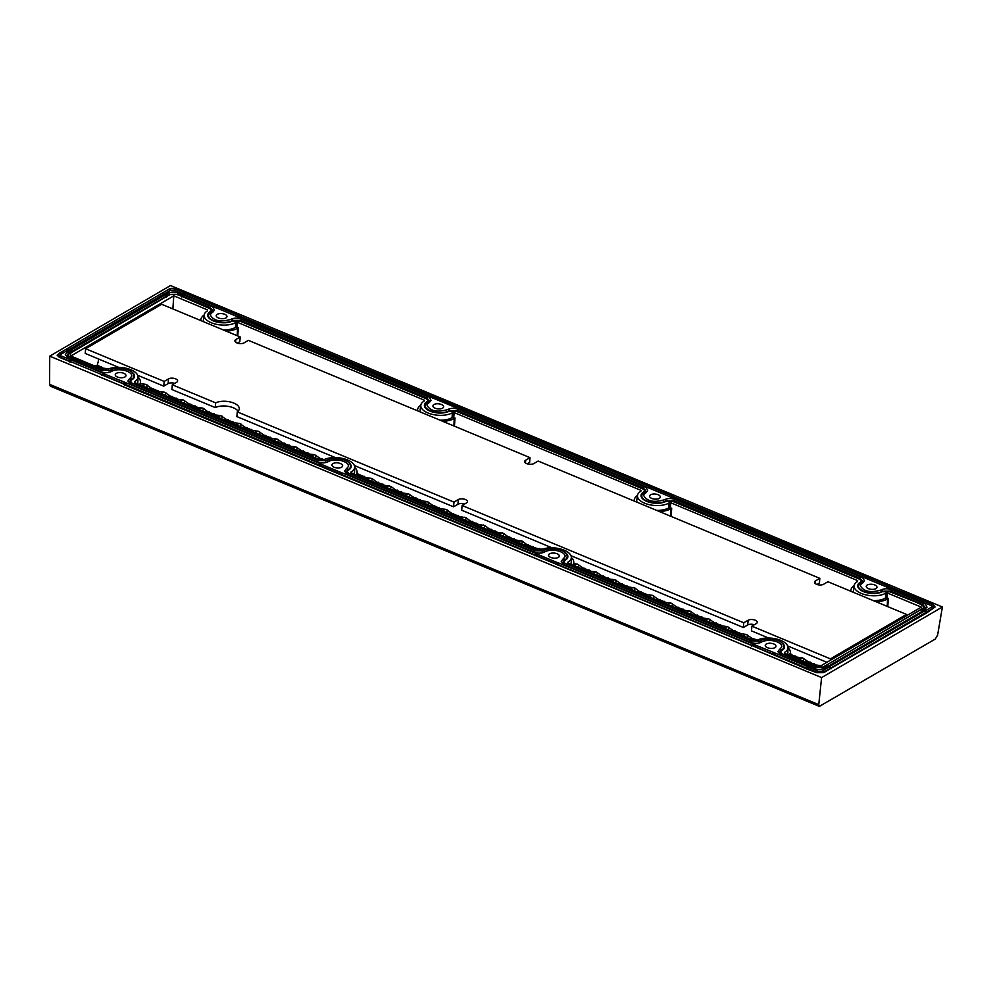 <?xml version="1.0" encoding="UTF-8"?>
<svg xmlns="http://www.w3.org/2000/svg" width="992" height="992" viewBox="0 0 992 992"><rect width="100%" height="100%" fill="white"/><g stroke="black" fill="none" stroke-linecap="round" stroke-linejoin="round"><path stroke-width="1.49" d="M942.4 606.98L170.525 285.547L49.724 356.165L821.599 677.586L818.76 704.642L819.355 706.391L935.233 639.084L937.589 635.19L942.4 606.98L821.599 677.586M926.813 612.312L830.85 668.397L926.751 612.87L935.096 607.005L933.336 604.86M830.85 668.397L823.782 672.663L816.763 672.7L807.017 669.141L751.564 645.358L123.764 384.611L124.769 384.338L318.978 465.322M752.308 645.767L557.157 564.498M535.643 555.545L340.492 474.275M102.312 375.088L123.814 384.053M449.773 411.283L456.543 411.37L642.977 489.006L644.961 490.668M233.108 321.048L239.878 321.135L426.312 398.772L428.296 400.433M644.998 490.284L642.94 488.3L456.841 410.8L449.5 411.023A13.95 6.609 5 0 1 433.876 412.337A13.95 6.609 5 0 1 424.378 405.319A13.95 6.609 5 0 1 427.056 401.673L428.333 400.148L426.275 398.077L240.176 320.577L232.835 320.8A13.95 6.609 5 0 1 217.211 322.115A13.95 6.609 5 0 1 207.712 315.096A13.95 6.609 5 0 1 210.391 311.451L211.668 309.926L209.61 307.842L180.842 295.963L209.647 308.549L211.631 310.211M167.35 296.05L71.288 352.73L166.594 296.348L170.116 294.562L177.134 294.525L180.842 295.963M883.103 591.728L889.874 591.815L918.741 603.248L924.308 606.881L923.341 608.232L825.48 665.682M861.626 580.89L859.642 579.229L673.208 501.592L666.438 501.506M350.908 472.068L351.304 471.845A17.496 8.296 5 0 0 354.677 467.269A17.496 8.296 5 0 0 342.748 458.453A17.496 8.296 5 0 0 323.144 460.114L321.346 460.35L134.466 382.528L134.639 381.61A17.496 8.296 5 0 0 138 377.034A17.496 8.296 5 0 0 126.083 368.23A17.496 8.296 5 0 0 106.479 369.88L104.668 370.128L70.816 356.029L173.798 295.839L207.65 309.938L207.477 310.856A17.496 8.296 -175 0 0 204.154 314.96A17.496 8.296 -175 0 0 215.574 324.124A17.496 8.296 -175 0 0 235.637 322.586L237.448 322.338L424.328 400.16L424.142 401.078A17.496 8.296 -175 0 0 420.819 405.182A17.496 8.296 -175 0 0 432.239 414.346A17.496 8.296 -175 0 0 452.315 412.808L454.113 412.56L640.993 490.383L640.832 491.288A17.496 8.296 5 0 0 637.484 495.405A17.496 8.296 5 0 0 648.904 504.581A17.496 8.296 5 0 0 668.98 503.031L670.778 502.795L857.658 580.618L857.472 581.523A17.496 8.296 5 0 0 854.162 585.64A17.496 8.296 5 0 0 865.57 594.803A17.496 8.296 5 0 0 885.645 593.253L887.443 593.018L921.295 607.116L818.326 667.306L784.461 653.207L784.647 652.29A17.496 8.296 -175 0 0 788.008 647.714A17.496 8.296 -175 0 0 776.091 638.91A17.496 8.296 -175 0 0 756.474 640.559L754.676 640.807L567.796 562.985L567.982 562.067A17.496 8.296 -175 0 0 571.342 557.492A17.496 8.296 -175 0 0 559.414 548.688A17.496 8.296 -175 0 0 539.809 550.337L538.011 550.572L350.908 472.638M640.993 490.383L640.807 491.3M356.202 474.87A20.361 9.647 5 0 0 357.108 472.204A20.361 9.647 5 0 0 354.665 467.306M353.995 473.953A17.782 8.432 5 0 0 354.541 472.006L354.677 467.269M139.537 384.648A20.361 9.647 5 0 0 140.442 381.97A20.361 9.647 5 0 0 138 377.072M137.33 383.718A17.782 8.432 5 0 0 137.876 381.784L138 377.034M172.856 308.921L173.798 295.839M94.897 366.048L97.303 365.168L98.853 359.116M821.24 665.657L816.193 665.037L808.108 661.676L802.466 657.845L797.432 657.225L789.347 653.864M757.429 640.063L751.824 638.228L746.182 634.409L741.148 633.789L733.051 630.416L727.409 626.597L722.374 625.977L714.29 622.604L708.648 618.772L703.613 618.165L695.528 614.792L689.886 610.96L684.852 610.34L676.767 606.98L671.125 603.148L666.091 602.528L658.006 599.168L652.364 595.336L647.33 594.716L639.232 591.356L634.979 588.095L628.556 586.904L620.471 583.532L614.829 579.712L609.795 579.092L601.71 575.72L596.068 571.9L591.034 571.28L582.949 567.908L577.307 564.076L573.748 563.642M541.682 549.432L534.738 547.832L526.653 544.472L522.387 541.21L515.976 540.02L507.892 536.66L503.626 533.398L497.215 532.208L489.13 528.835L484.865 525.586L478.454 524.396L470.357 521.023L466.104 517.774L459.68 516.584L451.596 513.211L445.954 509.38L440.919 508.772L432.834 505.399L427.192 501.568L422.158 500.948L414.073 497.587L408.431 493.756L403.397 493.136L395.3 489.775L391.046 486.514L384.623 485.324L376.538 481.963L372.285 478.702L365.862 477.512L357.07 473.606M324.086 459.606L320.255 458.515L314.613 454.683L309.578 454.076L301.481 450.703L295.839 446.871L290.805 446.251L282.72 442.891L277.078 439.059L272.044 438.439L263.959 435.079L258.317 431.247L253.282 430.627L245.198 427.267L239.556 423.435L234.521 422.815L226.424 419.442L220.794 415.623L215.748 415.003L207.663 411.63L203.41 408.382L196.986 407.191L188.902 403.818L183.26 399.987L178.225 399.379L170.14 396.006L164.498 392.175L159.464 391.555L151.379 388.194L145.737 384.363L140.405 383.532M108.574 368.888L103.168 368.119L97.303 365.168M235.637 322.586L235.451 327.397L237.088 327.248L238.353 327.782L237.534 328.265A20.361 9.647 -175 0 1 226.238 331.154M200.88 320.59A20.361 9.647 -175 0 1 200.892 319.399A20.361 9.647 -175 0 1 204.154 314.997M238.353 327.782L237.77 335.953M452.315 412.808L452.129 417.62L455.018 418.004L454.2 418.488A20.361 9.647 -175 0 1 442.903 421.377M417.545 410.812A20.361 9.647 -175 0 1 417.558 409.622A20.361 9.647 -175 0 1 420.819 405.22M455.018 418.004L454.435 426.176M637.484 495.442A20.361 9.647 5 0 0 634.235 499.844A20.361 9.647 5 0 0 634.21 501.047M659.581 511.599A20.361 9.647 5 0 0 670.865 508.71L671.696 508.226L671.1 516.41M671.696 508.226L668.794 507.854A17.782 8.432 5 0 1 656.754 510.434M853.703 592.447A17.782 8.432 5 0 1 853.467 590.327L854.162 585.64A20.361 9.647 5 0 0 850.9 590.066A20.361 9.647 5 0 0 850.876 591.269M876.246 601.834A20.361 9.647 5 0 0 887.53 598.945L888.361 598.461L887.766 606.633M887.443 593.018L887.096 597.928L888.361 598.461M788.008 647.751A20.361 9.647 -175 0 1 790.438 652.649A20.361 9.647 -175 0 1 789.545 655.315M570.66 564.175A17.782 8.432 -175 0 0 571.206 562.241L571.342 557.492A20.361 9.647 -175 0 1 573.773 562.427A20.361 9.647 -175 0 1 572.868 565.093M96.435 366.693L96.894 365.254M96.311 366.643L101.544 366.941M96.013 366.519L96.881 366.879M103.168 368.119L102.883 369.384M104.445 370.028L108.202 368.739M140.703 383.743L140.405 385.008M141.98 385.665L145.737 384.363M146.618 387.587L147.114 384.946M151.379 388.194L148.912 388.542M152.309 389.955L153.264 388.467M153.177 390.315L157.84 390.377M159.464 391.555L159.166 392.82M160.741 393.477L164.498 392.175M165.379 395.399L165.875 392.758M170.14 396.006L167.673 396.354M171.07 397.767L172.025 396.279M171.938 398.139L176.601 398.189M178.225 399.379L177.94 400.632M179.502 401.289L183.26 399.987M184.14 403.211L184.636 400.57M188.902 403.818L186.434 404.178M189.832 405.592L190.786 404.104M190.7 405.951L195.362 406.001M196.986 407.191L196.701 408.444M198.276 409.101L202.021 407.811M202.901 411.035L203.41 408.382M207.663 411.63L205.195 411.99M208.593 413.404L209.56 411.916M209.461 413.763L214.136 413.813M215.748 415.003L215.462 416.256M217.037 416.913L220.794 415.623M221.662 418.847L222.171 416.194M226.424 419.442L223.969 419.802M227.354 421.216L228.321 419.728M228.222 421.575L232.897 421.637M234.521 422.815L234.224 424.08M235.798 424.725L239.556 423.435M240.436 426.659L240.932 424.006M245.198 427.267L242.73 427.614M246.128 429.028L247.082 427.54M246.996 429.387L251.658 429.449M253.282 430.627L252.997 431.892M254.56 432.537L258.317 431.247M259.197 434.471L259.693 431.818M263.959 435.079L261.491 435.426M264.889 436.84L265.844 435.352M265.757 437.199L270.419 437.261M272.044 438.439L271.758 439.704M273.321 440.361L277.078 439.059M277.958 442.283L278.467 439.642M282.72 442.891L280.252 443.238M283.65 444.652L284.605 443.164M284.518 445.011L289.18 445.073M290.805 446.251L290.52 447.516M292.094 448.173L295.839 446.871M296.72 450.095L297.228 447.454M301.481 450.703L299.014 451.05M302.411 452.464L303.378 450.976M303.279 452.836L307.954 452.885M309.578 454.076L309.281 455.328M310.856 455.985L314.613 454.683M315.493 457.907L315.989 455.266M320.255 458.515L317.787 458.874M321.185 460.288L322.14 458.8M321.78 460.462L322.549 460.424M357.777 474.139L357.058 474.25M358.707 475.912L359.662 474.424M359.575 476.272L364.238 476.334M365.862 477.512L365.577 478.776M367.152 479.421L370.896 478.132M371.777 481.356L372.285 478.702M376.538 481.963L374.071 482.31M377.468 483.724L378.436 482.236M378.336 484.084L383.011 484.146M384.623 485.324L384.338 486.588M385.913 487.233L389.658 485.944M390.538 489.168L391.046 486.514M395.3 489.775L392.844 490.122M396.23 491.536L397.197 490.048M397.098 491.896L401.772 491.958M403.397 493.136L403.099 494.4M404.674 495.058L408.431 493.756M409.312 496.98L409.808 494.338M414.073 497.587L411.606 497.934M415.003 499.348L415.958 497.86M415.871 499.708L420.534 499.77M422.158 500.948L421.873 502.212M423.435 502.87L427.192 501.568M428.073 504.792L428.569 502.15M432.834 505.399L430.367 505.746M433.764 507.16L434.719 505.672M434.632 507.532L439.295 507.582M440.919 508.772L440.634 510.024M442.196 510.682L445.954 509.38M446.834 512.604L447.33 509.962M451.596 513.211L449.128 513.571M452.526 514.984L453.48 513.496M453.394 515.344L458.056 515.394M459.68 516.584L459.395 517.836M460.97 518.494L464.715 517.204M465.595 520.428L466.104 517.774M470.357 521.023L467.889 521.383M471.287 522.796L472.254 521.308M472.155 523.156L476.83 523.206M478.454 524.396L478.156 525.648M479.731 526.306L483.488 525.016M484.369 528.24L484.865 525.586M489.13 528.835L486.663 529.195M490.06 530.608L491.015 529.12M490.928 530.968L495.591 531.03M497.215 532.208L496.918 533.473M498.492 534.118L502.25 532.828M503.13 536.052L503.626 533.398M507.892 536.66L505.424 537.007M508.822 538.42L509.776 536.932M509.69 538.78L514.352 538.842M515.976 540.02L515.691 541.285M517.254 541.93L521.011 540.64M521.891 543.864L522.387 541.21M526.653 544.472L524.185 544.819M527.583 546.232L528.538 544.744M528.451 546.592L533.113 546.654M534.738 547.832L534.452 549.097M536.015 549.754L539.772 548.452M541.024 549.704L541.161 549.035M573.698 565.328L577.307 564.076M578.187 567.3L578.683 564.659M582.949 567.908L580.481 568.267M583.879 569.681L584.834 568.193M584.747 570.04L589.409 570.09M591.034 571.28L590.736 572.533M592.311 573.19L596.068 571.9M596.948 575.124L597.444 572.471M601.71 575.72L599.242 576.079M602.64 577.493L603.595 576.005M603.508 577.852L608.17 577.902M609.795 579.092L609.51 580.345M611.072 581.002L614.829 579.712M615.71 582.936L616.206 580.283M620.471 583.532L618.004 583.891M621.401 585.305L622.356 583.817M622.269 585.664L626.932 585.726M628.556 586.904L628.271 588.169M629.846 588.814L633.59 587.524M634.471 590.748L634.979 588.095M639.232 591.356L636.765 591.703M640.162 593.117L641.13 591.629M641.03 593.476L645.705 593.538M647.33 594.716L647.032 595.981M648.607 596.626L652.364 595.336M653.244 598.56L653.74 595.907M658.006 599.168L655.538 599.515M658.924 600.929L659.891 599.441M659.804 601.288L664.466 601.35M666.091 602.528L665.793 603.793M667.368 604.45L671.125 603.148M672.006 606.372L672.502 603.731M676.767 606.98L674.3 607.327M677.697 608.741L678.652 607.253M678.565 609.1L683.228 609.162M684.852 610.34L684.567 611.605M686.129 612.262L689.886 610.96M690.767 614.184L691.263 611.543M695.528 614.792L693.061 615.139M696.458 616.553L697.413 615.065M697.326 616.925L701.989 616.974M703.613 618.165L703.328 619.417M704.89 620.074L708.648 618.772M709.528 621.996L710.036 619.355M714.29 622.604L711.822 622.964M715.22 624.377L716.174 622.889M716.088 624.737L720.762 624.786M722.374 625.977L722.089 627.229M723.664 627.886L727.409 626.597M728.289 629.821L728.798 627.167M733.051 630.416L730.596 630.776M733.981 632.189L734.948 630.701M734.849 632.549L739.524 632.598M741.148 633.789L740.85 635.041M742.425 635.698L746.182 634.409M747.063 637.633L747.559 634.979M751.824 638.228L749.357 638.588M752.754 640.001L753.709 638.513M753.622 640.361L756.896 640.324M790.438 652.649L790.364 655.662L791.232 654.137M791.145 655.985L795.807 656.047M797.432 657.225L797.146 658.49M798.721 659.147L802.466 657.845M803.346 661.069L803.855 658.428M808.108 661.676L805.64 662.024M809.038 663.437L810.005 661.949M809.906 663.797L814.581 663.859M816.193 665.037L815.908 666.302M817.482 666.959L820.992 665.744M788.008 647.714L787.871 652.463A17.782 8.432 -175 0 1 787.326 654.398M637.484 495.405L636.79 500.104A17.782 8.432 5 0 0 637.038 502.225M887.096 597.928L885.459 598.077A17.782 8.432 5 0 1 873.419 600.656M452.129 417.62A17.782 8.432 -175 0 1 440.088 420.199M420.372 411.99A17.782 8.432 -175 0 1 420.124 409.882L420.819 405.182M235.451 327.397A17.782 8.432 -175 0 1 223.411 329.976M203.707 321.768A17.782 8.432 -175 0 1 203.459 319.647L204.154 314.96M819.38 706.403L50.381 386.173L49.6 384.338L818.76 704.642M49.724 356.165L49.6 384.338M815.461 580.878A5.047 2.393 -175 0 0 814.494 582.13A5.047 2.393 -175 0 0 817.854 584.722A5.047 2.393 -175 0 0 823.583 584.263L827.936 581.721L906.477 614.42L830.428 658.874L751.886 626.163L756.251 623.621A5.047 2.393 -175 0 0 757.218 622.368A5.047 2.393 -175 0 0 753.846 619.777A5.047 2.393 -175 0 0 748.117 620.236L743.764 622.778L462.098 505.486L466.451 502.944A5.047 2.393 -175 0 0 467.418 501.692A5.047 2.393 -175 0 0 464.058 499.1A5.047 2.393 -175 0 0 458.329 499.559L453.976 502.101L237.274 411.866A13.466 6.386 -175 0 0 239.283 408.89A13.466 6.386 -175 0 0 230.776 402.082A13.466 6.386 -175 0 0 215.673 402.864L172.31 384.809L176.663 382.267A5.047 2.393 -175 0 0 177.63 381.015A5.047 2.393 -175 0 0 174.257 378.423A5.047 2.393 -175 0 0 168.541 378.882L164.176 381.424L85.634 348.725L161.684 304.271L240.225 336.982L235.873 339.524A5.047 2.393 -175 0 0 234.906 340.777A5.047 2.393 -175 0 0 238.278 343.368A5.047 2.393 -175 0 0 243.995 342.91L248.36 340.355L530.026 457.659L525.661 460.201A5.047 2.393 -175 0 0 524.694 461.454A5.047 2.393 -175 0 0 528.066 464.045A5.047 2.393 -175 0 0 533.795 463.586L538.148 461.044L819.814 578.336L815.461 580.878L815.226 583.532M819.814 578.336L819.404 583.06L816.974 584.474M826.894 662.296L787.673 645.953M768.626 638.03L751.477 630.887L751.886 626.163M754.317 624.749A5.047 2.393 5 0 0 747.708 624.96L743.355 627.502L571.008 555.731M551.961 547.795L461.689 510.21L462.098 505.486M464.516 504.072A5.047 2.393 5 0 0 457.92 504.283L453.555 506.825L354.342 465.508M335.284 457.572L236.865 416.59L237.274 411.866M215.673 402.864L215.252 407.588A13.466 6.386 -175 0 1 227.912 406.311A13.466 6.386 -175 0 1 238.117 411.159M215.252 407.588L171.889 389.534L172.31 384.809M174.728 383.396A5.047 2.393 5 0 0 168.119 383.606L163.767 386.148L137.665 375.286M118.618 367.35L85.225 353.437L85.634 348.725M240.225 336.982L239.816 341.694L237.398 343.12M530.026 457.659L529.604 462.384L527.186 463.797M906.477 614.42L906.353 615.846M830.428 658.874L830.304 660.3M743.764 622.778L743.355 627.502M453.976 502.101L453.555 506.825M164.176 381.424L163.767 386.148M807.017 668.546L773.822 654.72M455.886 406.038L456.556 406.41M239.221 315.803L239.89 316.175M184.512 293.024L185.182 293.396M66.018 349.42L169.57 288.846M65.596 349.593L57.114 355.148L59.173 357.219L69.105 361.262M889.886 586.855L889.216 586.483M673.221 496.632L672.551 496.26M931.972 607.253L931.463 605.666L173.873 290.185L170.599 290.197L60.252 354.702A1.004 0.744 -120.3 0 0 58.925 353.499L57.784 355.111L59.57 356.996L817.16 672.477L823.248 672.44L933.596 607.935L934.439 606.856L932.455 604.388L888.745 586.334M326.752 460.524A1.004 0.744 59.7 0 1 326.901 460.4C333.647 456.394 350.722 458.949 350.498 466.538A13.268 6.287 -175 0 1 347.956 469.836L347.646 470.01A1.004 0.744 -120.3 0 0 346.332 468.807L344.546 471.262L347.696 474.585L533.795 552.085C537.85 553.511 541.446 553.486 544.571 552.023L544.893 551.837A11.259 5.332 5 0 1 557.653 550.808A11.259 5.332 5 0 1 565.155 556.586L563.307 558.843A1.004 0.744 -120.3 0 0 563.171 558.967M110.087 370.289A1.004 0.744 59.7 0 1 110.236 370.177C116.982 366.16 134.056 368.726 133.833 376.315A13.268 6.287 -175 0 1 131.291 379.601L130.981 379.787A1.004 0.744 -120.3 0 0 129.654 378.584L127.881 381.027L131.031 384.363L317.13 461.863C321.185 463.276 324.781 463.252 327.906 461.801L328.216 461.615A11.259 5.332 -175 0 1 340.988 460.586A11.259 5.332 -175 0 1 348.49 466.364L346.642 468.621A1.004 0.744 -120.3 0 0 346.493 468.745M211.408 311.079A1.004 0.744 59.7 0 1 211.519 310.98L212.338 310.074L210.006 307.619L182.181 296.025L177.531 294.289L169.57 294.339L68.349 353.512A1.004 0.744 -120.3 0 0 67.022 352.296L65.236 354.752L68.398 358.087L100.465 371.64C104.52 373.054 108.103 373.029 111.24 371.566L111.55 371.392A11.259 5.332 -175 0 1 124.31 370.363A11.259 5.332 -175 0 1 131.824 376.142L129.977 378.398A1.004 0.744 -120.3 0 0 129.828 378.51M210.006 307.619L210.986 306.33C212.201 306.268 213.317 307.57 214.346 310.248L212.548 312.356A11.259 5.332 5 0 0 210.403 315.146C213.664 320.924 220.522 322.326 230.975 319.362A1.004 0.744 -120.3 0 1 232.289 320.577L232.612 320.391A1.004 0.744 -120.3 0 0 231.148 319.3M427.602 401.896A1.004 0.744 59.7 0 1 427.899 401.363L429.003 400.297L426.672 397.842L427.651 396.564C428.866 396.49 429.995 397.792 431.012 400.483L429.226 402.578A11.259 5.332 5 0 0 427.068 405.368C430.33 411.147 437.187 412.548 447.64 409.584A1.004 0.744 -120.3 0 1 448.954 410.8L449.277 410.614A1.004 0.744 -120.3 0 0 447.95 409.411L447.64 409.584M861.403 581.758A1.004 0.744 59.7 0 1 861.527 581.647L862.333 580.754L860.002 578.286L673.903 500.786L665.632 501.022A1.004 0.744 -120.3 0 0 664.305 499.819C653.852 502.783 646.995 501.369 643.734 495.591A11.259 5.332 -175 0 1 645.891 492.801L647.677 490.705C646.66 488.027 645.532 486.712 644.316 486.787L458.217 409.287C454.634 407.96 451.224 407.997 447.95 409.411M825.369 665.843L924.966 607.03L922.647 604.574L890.568 591.021L882.297 591.257A1.004 0.744 -120.3 0 0 880.97 590.042C870.517 593.005 863.66 591.592 860.399 585.826A11.259 5.332 -175 0 1 862.556 583.036L864.342 580.928C863.325 578.249 862.209 576.947 860.994 577.009L674.882 499.509C671.311 498.182 667.889 498.22 664.615 499.633L664.305 499.819M826.472 665.297A1.004 0.744 59.7 0 1 827.799 666.512L922.523 611.146L926.987 607.216C925.958 604.525 924.842 603.223 923.626 603.297L920.712 602.057A1.004 0.694 -53.8 0 1 920.787 602.132M827.799 666.512L824.278 668.298C821.14 669.761 817.544 669.786 813.502 668.36L781.026 655.042L777.877 651.707L779.662 649.252A1.004 0.744 -120.3 0 1 780.977 650.467L781.299 650.281A13.268 6.287 5 0 0 783.829 646.995C784.064 639.394 766.99 636.839 760.232 640.857A1.004 0.744 59.7 0 1 761.558 642.06L761.236 642.246C758.111 643.709 754.515 643.734 750.473 642.32L564.361 564.82L561.212 561.484L562.997 559.029A1.004 0.744 -120.3 0 1 564.312 560.244L564.622 560.058A13.268 6.287 5 0 0 567.164 556.772C567.399 549.171 550.324 546.617 543.566 550.622A1.004 0.744 59.7 0 1 544.893 551.837M781.299 650.281A1.004 0.744 -120.3 0 0 779.972 649.078L781.82 646.821A11.259 5.332 5 0 0 774.318 641.03A11.259 5.332 5 0 0 761.558 642.06M549.618 553.809A5.382 2.554 5 0 0 548.576 555.136A5.382 2.554 5 0 0 552.172 557.901A5.382 2.554 5 0 0 558.273 557.417A5.382 2.554 5 0 0 559.314 556.078A5.382 2.554 5 0 0 555.718 553.313A5.382 2.554 5 0 0 549.618 553.809M766.283 644.031A5.382 2.554 5 0 0 765.254 645.37A5.382 2.554 5 0 0 768.837 648.136A5.382 2.554 5 0 0 774.95 647.64A5.382 2.554 5 0 0 775.98 646.3A5.382 2.554 5 0 0 772.384 643.535A5.382 2.554 5 0 0 766.283 644.031M867.281 584.995A5.382 2.554 -175 0 1 873.382 584.511A5.382 2.554 -175 0 1 876.978 587.276A5.382 2.554 -175 0 1 875.948 588.603A5.382 2.554 -175 0 1 869.835 589.099A5.382 2.554 -175 0 1 866.252 586.334A5.382 2.554 -175 0 1 867.281 584.995M650.616 494.772A5.382 2.554 -175 0 1 656.716 494.276A5.382 2.554 -175 0 1 660.312 497.042A5.382 2.554 -175 0 1 659.283 498.381A5.382 2.554 -175 0 1 653.17 498.877A5.382 2.554 -175 0 1 649.586 496.112A5.382 2.554 -175 0 1 650.616 494.772M442.606 408.158A5.382 2.554 5 0 0 443.647 406.819A5.382 2.554 5 0 0 440.051 404.054A5.382 2.554 5 0 0 433.95 404.55A5.382 2.554 5 0 0 432.909 405.877A5.382 2.554 5 0 0 436.505 408.642A5.382 2.554 5 0 0 442.606 408.158M225.94 317.936A5.382 2.554 5 0 0 226.97 316.597A5.382 2.554 5 0 0 223.386 313.832A5.382 2.554 5 0 0 217.273 314.315A5.382 2.554 5 0 0 216.244 315.654A5.382 2.554 5 0 0 219.84 318.42A5.382 2.554 5 0 0 225.94 317.936M124.942 376.96A5.382 2.554 -175 0 1 118.842 377.456A5.382 2.554 -175 0 1 115.246 374.691A5.382 2.554 -175 0 1 116.275 373.352A5.382 2.554 -175 0 1 122.388 372.856A5.382 2.554 -175 0 1 125.972 375.633A5.382 2.554 -175 0 1 124.942 376.96M341.608 467.182A5.382 2.554 -175 0 1 335.507 467.678A5.382 2.554 -175 0 1 331.911 464.913A5.382 2.554 -175 0 1 332.94 463.574A5.382 2.554 -175 0 1 339.053 463.09A5.382 2.554 -175 0 1 342.637 465.856A5.382 2.554 -175 0 1 341.608 467.182M644.738 491.536A1.004 0.744 59.7 0 1 644.862 491.424L645.668 490.532L643.337 488.064L457.238 410.564L449.277 410.614M429.226 402.578A1.004 0.744 59.7 0 0 427.899 401.363L425.06 405.195A13.268 6.287 5 0 0 433.913 412.015A13.268 6.287 5 0 0 448.954 410.8M232.612 320.391L240.572 320.342L426.672 397.842M210.924 311.674A1.004 0.744 59.7 0 1 211.234 311.141L208.394 314.972A13.268 6.287 5 0 0 217.248 321.792A13.268 6.287 5 0 0 232.289 320.577M68.398 358.087L69.378 356.798L67.245 354.925L68.349 353.512M131.031 384.363L132.01 383.086L129.89 381.201L130.981 379.787M347.696 474.585L348.676 473.308L346.555 471.436L347.646 470.01M564.312 560.244L563.22 561.658L565.341 563.53L564.361 564.82M780.977 650.467L779.886 651.88L782.006 653.765L781.026 655.042M882.297 591.257A13.268 6.287 -175 0 1 867.244 592.46A13.268 6.287 -175 0 1 858.39 585.64L861.23 581.82A1.004 0.744 59.7 0 1 862.556 583.036M665.632 501.022A13.268 6.287 -175 0 1 650.578 502.237A13.268 6.287 -175 0 1 641.725 495.417L644.564 491.598A1.004 0.744 59.7 0 1 645.891 492.801M348.266 473.134L347.237 471.398L348.502 470.059A13.95 6.609 -175 0 0 351.143 466.786A13.95 6.609 -175 0 0 346.989 461.292M325.388 461.069L326.058 460.71A13.95 6.609 -175 0 1 328.426 459.668M131.601 382.9L130.572 381.176L131.837 379.837A13.95 6.609 -175 0 0 134.478 376.563A13.95 6.609 -175 0 0 130.324 371.07M108.723 370.847L109.38 370.487A13.95 6.609 -175 0 1 111.749 369.446M73.458 358.695L72.788 358.323M68.969 356.624L67.927 354.888L71.387 352.135M644.998 490.37L643.721 491.908A13.95 6.609 -175 0 0 641.043 495.554A13.95 6.609 -175 0 0 650.541 502.572A13.95 6.609 -175 0 0 666.165 501.245L673.506 501.022L859.605 578.522L861.676 580.605L860.386 582.13A13.95 6.609 -175 0 0 857.708 585.776A13.95 6.609 -175 0 0 867.206 592.794A13.95 6.609 -175 0 0 882.83 591.48L890.171 591.244L918.741 603.248M821.748 667.579L825.059 665.855M780.332 641.75A13.95 6.609 5 0 1 784.486 647.23A13.95 6.609 5 0 1 781.832 650.504L780.568 651.856L781.609 653.579M761.757 640.125A13.95 6.609 5 0 0 759.388 641.167L758.719 641.526M563.654 551.527A13.95 6.609 5 0 1 567.821 557.008A13.95 6.609 5 0 1 565.167 560.282L563.902 561.621L564.944 563.357M545.092 549.903A13.95 6.609 5 0 0 542.723 550.932L542.054 551.304M351.304 471.845L351.267 472.812M207.65 309.938L207.502 310.831M237.237 335.73L237.534 328.265M424.328 400.16L424.167 401.066M237.448 322.338L237.088 327.248M453.914 425.965L454.2 418.488M454.113 412.56L453.753 417.483M670.58 516.187L670.865 508.71M857.658 580.618L857.497 581.51M670.778 502.795L670.431 507.706M887.245 606.41L887.53 598.945M567.982 562.067L567.945 563.034M784.647 652.29L784.61 653.269M668.98 503.031L668.794 507.854M669.377 502.795L669.017 507.718M885.645 593.253L885.459 598.077M886.042 593.03L885.682 597.94M452.712 412.573L452.352 417.483M236.034 322.35L235.687 327.261M134.639 381.61L134.602 382.59M525.661 460.201L525.438 462.855M748.117 620.236L747.708 624.96M458.329 499.559L457.92 504.283M168.541 378.882L168.119 383.606M235.873 339.524L235.637 342.178M558.099 564.795L558.025 565.452M751.564 646.052L751.564 645.358M774.764 655.018L774.69 655.675M806.273 668.831L806.273 668.137M101.568 374.678L101.556 375.373M69.986 362.216L70.06 361.559M318.234 464.901L318.234 465.595M124.694 385.008L124.769 384.338M341.36 475.23L341.434 474.573M534.899 555.818L534.899 555.136M917.997 602.838L917.997 603.52M890.097 591.914L890.171 591.244M859.605 578.522L859.605 579.216M673.432 501.679L673.506 501.022M240.176 320.577L240.101 321.234M426.275 398.759L426.275 398.077M209.61 308.537L209.61 307.842M181.784 296.261L181.71 296.918M456.841 410.8L456.766 411.457M642.94 488.3L642.94 488.982M166.52 297.067L166.594 296.348M71.734 352.458L71.87 351.726M70.122 357.12L70.903 352.557M348.676 473.308L534.787 550.808L533.795 552.085M534.787 550.808L543.256 550.808A1.004 0.744 59.7 0 1 544.571 552.023M564.622 560.058A1.004 0.744 -120.3 0 0 563.307 558.843L562.997 559.029M565.341 563.53L751.452 641.03L750.473 642.32M751.452 641.03L759.922 641.03A1.004 0.744 59.7 0 1 761.236 642.246M782.006 653.765L809.844 665.347L808.852 666.624M809.844 665.347L811.084 665.744L810.563 667.157M811.084 665.744L811.729 665.942L810.749 667.219M811.729 665.942L814.482 667.083L813.502 668.36M814.482 667.083L822.951 667.083A1.004 0.744 59.7 0 1 824.278 668.298M822.951 667.083L824.96 665.905A1.004 0.744 59.7 0 1 826.286 667.12M824.96 665.905L826.435 667.058M921.196 609.931A1.004 0.744 59.7 0 1 922.523 611.146M921.605 609.596A1.004 0.856 35.5 0 1 923.391 610.39M922.163 609.1A1.004 0.744 59.7 0 1 923.49 610.303M924.184 607.922A1.004 0.744 59.7 0 1 925.499 609.125M922.647 604.574L923.626 603.297M919.894 603.421L920.874 602.144M919.286 603.099A1.004 0.694 -53.8 0 1 920.725 602.07L891.548 589.744C887.976 588.405 884.554 588.454 881.28 589.856A1.004 0.744 -120.3 0 0 881.144 589.98M918.394 602.603L919.373 601.326M890.568 591.021L891.548 589.744M882.607 591.071A1.004 0.744 -120.3 0 0 881.28 589.856L880.97 590.042M860.932 582.354A1.004 0.744 59.7 0 1 861.23 581.82L861.54 581.634A1.004 0.744 59.7 0 1 862.866 582.85M860.002 578.286L860.994 577.009M673.903 500.786L674.882 499.509M665.942 500.848A1.004 0.744 -120.3 0 0 664.615 499.633M644.267 492.131A1.004 0.744 59.7 0 1 644.564 491.598L644.874 491.412A1.004 0.744 59.7 0 1 646.201 492.627M643.337 488.064L644.316 486.787M457.238 410.564L458.217 409.287M428.209 401.19A1.004 0.744 59.7 0 1 429.536 402.392M240.572 320.342L241.552 319.064C237.968 317.738 234.546 317.775 231.285 319.176L230.975 319.362M212.871 312.17A1.004 0.744 59.7 0 0 211.544 310.967L211.234 311.141A1.004 0.744 59.7 0 1 212.548 312.356M182.181 296.025L183.16 294.748L178.523 293.012C174.939 291.685 171.517 291.722 168.256 293.136L166.234 294.302A1.004 0.744 -120.3 0 0 166.185 294.351M181.04 295.678L181.586 294.252M180.284 295.442L181.276 294.153M177.531 294.289L178.523 293.012M169.57 294.339A1.004 0.744 -120.3 0 0 168.256 293.136M167.561 295.517A1.004 0.744 -120.3 0 0 166.234 294.302L67.022 352.296M166.954 295.765L166.086 294.364M166.048 296.124A1.004 0.744 -120.3 0 0 164.734 294.922M71.325 351.49A1.004 0.744 -120.3 0 0 69.998 350.288M70.742 351.999A1.004 0.856 -144.5 0 0 69.018 351.131A1.004 0.744 -120.3 0 1 70.358 352.334M69.378 356.798L72.131 357.951L71.151 359.228M72.131 357.951L72.714 358.273A1.004 0.694 126.2 0 0 71.3 359.315M72.714 358.273L73.619 358.769L72.639 360.046M73.619 358.769L101.444 370.363L100.465 371.64M101.444 370.363L109.914 370.363A1.004 0.744 59.7 0 1 111.24 371.566M109.914 370.363L110.236 370.177A1.004 0.744 59.7 0 1 111.55 371.392M131.291 379.601A1.004 0.744 -120.3 0 0 129.977 378.398L129.654 378.584M132.01 383.086L318.11 460.586L317.13 461.863M318.11 460.586L326.591 460.586A1.004 0.744 59.7 0 1 327.906 461.801M326.591 460.586L326.901 460.4A1.004 0.744 59.7 0 1 328.216 461.615M347.956 469.836A1.004 0.744 -120.3 0 0 346.642 468.621L346.332 468.807M341.31 473.11L342.81 473.06L341.831 474.337M342.81 473.06L536.275 553.623L535.296 554.9M537.676 554.416A1.004 0.694 126.2 0 0 536.188 555.396M536.275 553.623L537.776 554.441L536.784 555.718M537.776 554.441L557.591 562.7L556.599 563.977M557.975 563.332L557.355 564.212M557.591 562.7L559.476 563.282L558.496 564.56M559.476 563.282L752.94 643.845L751.961 645.122M754.342 644.651A1.004 0.694 126.2 0 0 752.854 645.618M752.94 643.845L754.441 644.664L753.449 645.941M774.417 653.108L773.276 654.199M774.653 653.567L774.033 654.435M754.441 644.664L776.141 653.505L775.161 654.782M776.141 653.505L807.649 666.624L806.67 667.914M809.05 667.43A1.004 0.694 126.2 0 0 807.562 668.397M807.649 666.624L809.15 667.455L808.158 668.732M809.15 667.455L818.14 671.2L817.16 672.477M818.14 671.2L821.922 671.224A1.004 0.744 59.7 0 1 823.248 672.44M821.922 671.224L828.494 667.38A1.004 0.744 59.7 0 1 829.82 668.596M829.163 667.083A1.004 0.744 59.7 0 1 829.448 666.562L828.506 667.38A1.004 0.856 35.5 0 1 830.205 668.261M925.511 612.386A1.004 0.744 59.7 0 0 924.197 611.184L829.461 666.55A1.004 0.744 59.7 0 1 830.788 667.752M925.548 610.626L926.416 612.027M924.197 611.184L925.697 610.564A1.004 0.744 59.7 0 1 927.024 611.779M925.697 610.564L932.282 606.72A1.004 0.744 59.7 0 1 933.596 607.935M931.463 605.666L932.455 604.388M922.473 601.921L923.453 600.631M922.287 601.859L922.82 600.445M920.588 601.326L921.568 600.048M889.08 588.206L890.06 586.929M887.728 587.462A1.004 0.694 -53.8 0 1 889.167 586.446M887.58 587.388L888.559 586.111L672.08 496.112M867.764 579.13L868.744 577.852M867.578 579.08L868.112 577.654M865.88 578.547L866.859 577.27M672.402 497.984L673.394 496.707M671.063 497.24A1.004 0.694 -53.8 0 1 672.502 496.223M670.914 497.166L671.894 495.876L238.737 315.654M651.099 488.907L652.079 487.63M650.913 488.845L651.446 487.432M649.202 488.324L650.194 487.035M455.737 407.749L456.729 406.472M454.398 407.018A1.004 0.694 -53.8 0 1 455.836 405.988M454.249 406.931L455.229 405.654M434.434 398.685L435.414 397.408M434.236 398.623L434.781 397.209M432.537 398.09L433.529 396.812M239.072 317.527L240.052 316.25M237.733 316.795A1.004 0.694 -53.8 0 1 239.159 315.766M237.584 316.708L238.564 315.431L174.865 288.908C173.017 288.089 171.157 288.114 169.285 288.994L162.7 292.838A1.004 0.744 -120.3 0 0 162.49 293.074M217.769 308.462L218.748 307.173M217.57 308.4L218.116 306.974M215.872 307.867L216.851 306.59M184.363 294.748L185.343 293.471M183.024 294.004A1.004 0.694 -53.8 0 1 184.45 292.987M182.875 293.93L183.855 292.652M173.873 290.185L174.865 288.908M170.599 290.197A1.004 0.744 -120.3 0 0 169.285 288.994M164.027 294.041A1.004 0.744 -120.3 0 0 162.7 292.838L58.925 353.499M163.928 294.128A1.004 0.856 -144.5 0 0 162.142 293.334M163.06 294.884A1.004 0.744 -120.3 0 0 161.746 293.669M68.336 350.25A1.004 0.744 -120.3 0 0 67.01 349.035M66.972 350.796L65.906 349.581M66.824 350.858A1.004 0.744 -120.3 0 0 65.497 349.655M59.793 355.285L60.549 355.719L59.57 356.996M69.713 359.65L68.56 360.741M69.936 360.108L69.316 360.976M60.549 355.719L71.436 360.046L70.457 361.324M71.436 360.046L102.945 373.166L101.965 374.443M104.346 373.972A1.004 0.694 126.2 0 0 102.858 374.939M102.945 373.166L104.433 373.984L103.453 375.274M124.422 382.428L123.268 383.52M124.645 382.887L124.025 383.755M104.433 373.984L126.145 382.825L125.166 384.115M126.145 382.825L319.61 463.4L318.63 464.678M321.011 464.194A1.004 0.694 126.2 0 0 319.523 465.161M319.61 463.4L321.098 464.219L320.118 465.496M321.098 464.219L340.913 472.465L339.934 473.742M340.913 472.465L340.69 473.978M926.057 612.61L925.982 613.329M831.333 667.976L831.197 668.72M140.442 381.97L140.356 384.983M200.892 319.399L200.731 320.528M417.558 409.622L417.396 410.75M634.235 499.844L634.062 500.985M850.9 590.066L850.727 591.207M573.773 562.427L573.698 565.44M357.108 472.204L357.021 475.205M427.651 396.564L241.552 319.064M210.986 306.33L183.16 294.748"/></g></svg>
